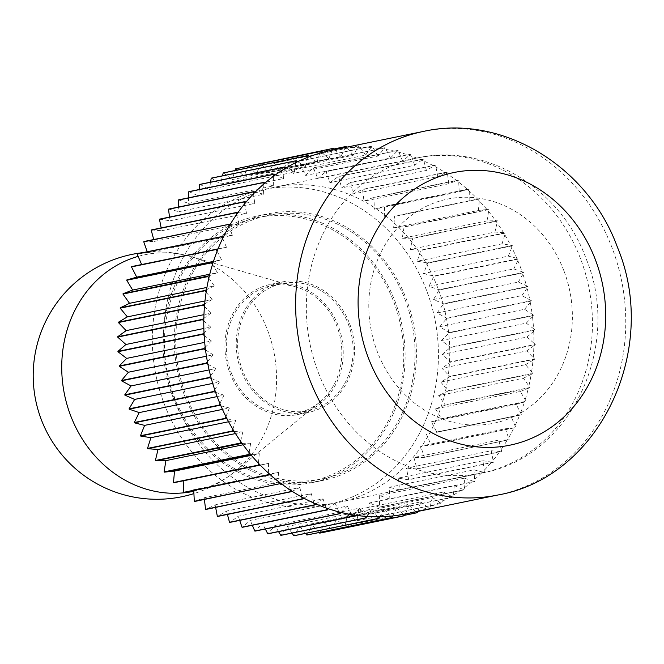 <?xml version="1.0" encoding="UTF-8"?>
<svg xmlns="http://www.w3.org/2000/svg" width="664" height="664" viewBox="0 0 664 664"><rect width="100%" height="100%" fill="white"/><g stroke="black" fill="none" stroke-linecap="round" stroke-linejoin="round"><path stroke-width="0.5" stroke-dasharray="3.32 2.49" d="M449.138 360.61L450.491 361.83L535.275 344.425L533.914 343.205A185.563 164.149 78.4 0 0 533.698 331.27A185.563 164.149 78.4 0 0 533.557 328.705L526.27 323.127L441.494 340.532L450.217 347.206L534.993 329.809L533.557 328.705A185.563 164.149 78.4 0 0 532.503 316.778A185.563 164.149 78.4 0 0 532.188 314.221L524.56 309.283L439.784 326.68L448.914 332.598L533.69 315.201L532.188 314.221A185.563 164.149 78.4 0 0 530.304 302.386A185.563 164.149 78.4 0 0 529.814 299.846L521.896 295.571L437.111 312.976L446.598 318.097L531.374 300.692L529.814 299.846A185.563 164.149 78.4 0 0 527.116 288.168A185.563 164.149 78.4 0 0 526.444 285.678L518.277 282.092L433.501 299.497L443.278 303.788L528.054 286.383L526.444 285.678A185.563 164.149 78.4 0 0 522.941 274.224A185.563 164.149 78.4 0 0 522.103 271.792L513.745 268.92L428.961 286.325L438.979 289.753L523.755 272.356L522.103 271.792A185.563 164.149 78.4 0 0 520.045 266.173A185.563 164.149 78.4 0 0 517.82 260.637A185.563 164.149 78.4 0 0 516.824 258.271A185.563 164.149 78.4 0 0 511.786 247.481A185.563 164.149 78.4 0 0 510.624 245.207A185.563 164.149 78.4 0 0 504.864 234.857A185.563 164.149 78.4 0 0 503.553 232.682A185.563 164.149 78.4 0 0 497.104 222.83A185.563 164.149 78.4 0 0 495.651 220.772A185.563 164.149 78.4 0 0 488.563 211.476A185.563 164.149 78.4 0 0 486.969 209.542A185.563 164.149 78.4 0 0 479.275 200.868A185.563 164.149 78.4 0 0 477.557 199.075A185.563 164.149 78.4 0 0 469.307 191.066A185.563 164.149 78.4 0 0 467.473 189.423A185.563 164.149 78.4 0 0 458.716 182.135A185.563 164.149 78.4 0 0 456.782 180.649A185.563 164.149 78.4 0 0 447.577 174.126A185.563 164.149 78.4 0 0 445.552 172.806A185.563 164.149 78.4 0 0 435.949 167.087A185.563 164.149 78.4 0 0 433.849 165.95A185.563 164.149 78.4 0 0 423.914 161.078A185.563 164.149 78.4 0 0 421.74 160.115A185.563 164.149 78.4 0 0 411.531 156.115A185.563 164.149 78.4 0 0 409.314 155.343A185.563 164.149 78.4 0 0 398.89 152.23A185.563 164.149 78.4 0 0 396.632 151.658A185.563 164.149 78.4 0 0 386.066 149.466A185.563 164.149 78.4 0 0 383.775 149.093A185.563 164.149 78.4 0 0 373.126 147.823A185.563 164.149 78.4 0 0 370.836 147.649A185.563 164.149 78.4 0 0 360.17 147.308A185.563 164.149 78.4 0 0 357.879 147.342A185.563 164.149 78.4 0 0 347.264 147.939A185.563 164.149 78.4 0 0 344.989 148.172A185.563 164.149 78.4 0 0 334.49 149.707A185.563 164.149 78.4 0 0 332.249 150.139A185.563 164.149 78.4 0 0 331.543 150.28M184.509 395.453A136.078 120.375 78.4 0 0 322.745 480.445A136.078 120.375 78.4 0 0 406.252 298.825A136.078 120.375 78.4 0 0 268.015 213.841A136.078 120.375 78.4 0 0 184.509 395.453M173.204 397.777A136.078 120.375 78.4 0 0 311.441 482.761A136.078 120.375 78.4 0 0 394.947 301.149A136.078 120.375 78.4 0 0 256.711 216.157A136.078 120.375 78.4 0 0 173.204 397.777M164.348 404.235A160.821 142.262 78.4 0 0 327.717 504.681A160.821 142.262 78.4 0 0 426.412 290.043A160.821 142.262 78.4 0 0 263.044 189.605A160.821 142.262 78.4 0 0 164.348 404.235A160.821 142.262 78.4 0 0 327.717 504.681A160.821 142.262 78.4 0 0 426.412 290.043A160.821 142.262 78.4 0 0 263.044 189.605A160.821 142.262 78.4 0 0 164.348 404.235M423.532 273.543L433.716 276.091L518.501 258.694L508.317 256.138L423.532 273.543L427.691 263.185A187.115 165.519 78.4 0 0 427.541 262.886L512.317 245.481L502.026 243.821L417.249 261.226L427.541 262.886M508.317 256.138L512.467 245.78L427.691 263.185M410.136 249.457L420.478 250.212L505.254 232.807L494.921 232.051L410.136 249.457L412.759 238.417A187.115 165.519 78.4 0 0 412.576 238.152L497.353 220.747L487.027 220.896L402.251 238.301L412.576 238.152M494.921 232.051L497.543 221.012L412.759 238.417M393.636 227.827L403.878 226.773L488.654 209.367L478.42 210.43L393.636 227.827L394.665 216.381A187.115 165.519 78.4 0 0 394.441 216.149L479.217 198.752L394.441 216.149M478.42 210.43L479.441 198.984L394.665 216.381M374.438 209.202L384.323 206.355L469.099 188.95L459.214 191.796L374.438 209.202L373.84 197.631A187.115 165.519 78.4 0 0 373.591 197.44L458.367 180.035L448.748 183.754L363.972 201.159L373.591 197.44M459.214 191.796L458.616 180.226L373.84 197.631M353.016 194.029L362.303 189.456L447.079 172.059L437.792 176.624L353.016 194.029L350.808 182.617A187.115 165.519 78.4 0 0 350.534 182.467L435.318 165.062L426.412 170.449L341.628 187.854L350.534 182.467M437.792 176.624L435.592 165.212L350.808 182.617M329.892 182.675L338.358 176.508L423.134 159.103L414.668 165.278L329.892 182.675L326.132 171.71A187.115 165.519 78.4 0 0 325.85 171.611L410.626 154.206L402.65 161.128L317.873 178.533L325.85 171.611M414.668 165.278L410.916 154.305L326.132 171.71M305.639 175.437L313.076 167.809L397.852 150.404L390.424 158.032L305.639 175.437L300.427 165.178A187.115 165.519 78.4 0 0 300.128 165.128L384.904 147.723L378.057 156.015L293.281 173.412L300.128 165.128M390.424 158.032L385.203 147.773L300.427 165.178M280.864 172.482L287.08 163.585L371.857 146.18L365.64 155.077L280.864 172.482L274.315 163.186A187.115 165.519 78.4 0 0 274.016 163.186L358.792 145.781L353.24 155.235L268.463 172.64L274.016 163.186M365.64 155.077L359.091 145.781L274.315 163.186M345.346 147.45L340.939 156.48L256.163 173.885L261.01 163.942L333.809 148.993M340.939 156.48L334.465 149.682M333.22 148.371L248.444 165.776L256.163 173.885M319.733 153.226L316.927 162.207L232.143 179.604L234.99 170.523M316.927 162.207L309.656 156.596M223.444 172.897L232.143 179.604M295.688 162.688L294.185 172.109L209.409 189.514L210.571 182.177M294.185 172.109L286.284 167.801M199.947 184.36L209.409 189.514M273.443 176.309L273.294 185.953L188.51 203.358L188.601 197.814M273.294 185.953L264.936 183.056M178.516 199.889L188.51 203.358M253.54 193.772L254.752 203.4L169.967 220.805L169.503 217.087M254.752 203.4L246.153 201.98M159.684 219.103L169.967 220.805M236.484 214.646L239.015 224.009L154.231 241.414L153.724 239.513M239.015 224.009L230.391 224.1M143.914 241.522L154.231 241.414M222.689 238.401L226.474 247.282L141.639 264.546M226.474 247.282L218.041 248.884M131.596 266.604L141.698 264.687M212.488 264.471L217.443 272.638L209.766 274.215M217.443 272.638L209.401 275.718M206.139 292.193L212.14 299.464L204.993 300.933M212.14 299.464L204.686 303.929M203.798 320.911L210.695 327.086L203.856 328.489M210.695 327.086L204.014 332.847M205.525 349.895L213.152 354.833L206.438 356.211M213.152 354.833L207.409 361.731M211.268 378.438L219.435 382.024L212.696 383.402M219.435 382.024L214.771 389.892M220.888 405.845L229.395 407.978L222.465 409.397M229.395 407.978L225.926 416.627M234.16 431.434L242.792 432.065L235.488 433.567M242.792 432.065L240.6 441.286M250.743 454.574L259.292 453.686L251.365 455.313M259.292 453.686L258.437 463.248M270.24 474.694L278.498 472.32L193.714 489.717L183.828 492.564M278.498 472.32L278.996 481.981M193.755 490.53L193.714 489.717M292.16 491.31L299.921 487.492L215.136 504.897L205.848 509.462M299.921 487.492L301.763 497.021M215.634 507.454L215.136 504.897M315.964 504.001L323.044 498.838L238.26 516.243L229.794 522.419M323.044 498.838L326.182 508.001M239.679 520.385L238.26 516.243M341.08 512.45L347.289 506.084L262.512 523.481L255.076 531.117M347.289 506.084L351.646 514.65M265.318 529.009L262.512 523.481M366.877 516.467L372.072 509.039L287.296 526.444L281.071 535.333M372.072 509.039L377.542 516.808M291.986 533.101L287.296 526.444M392.723 515.945L396.773 507.636L311.997 525.041L307.142 534.985M396.773 507.636L403.222 514.409M319.127 532.528L311.997 525.041M417.805 511.446L420.785 501.909L336.009 519.314L332.647 530.063L417.424 512.658M406.169 513.836A185.563 164.149 78.4 0 0 415.78 511.512A185.563 164.149 78.4 0 0 417.98 510.89A185.563 164.149 78.4 0 0 428.056 507.52L429.492 508.624L344.707 526.029L336.009 519.314M420.785 501.909L428.056 507.52A185.563 164.149 78.4 0 0 430.189 506.698L432.347 497.469L347.571 514.874L344.989 525.921L429.766 508.516L430.189 506.698A185.563 164.149 78.4 0 0 439.966 502.44L441.46 503.42L356.684 520.825L347.571 514.874M358.743 509.404L356.95 520.692L441.734 503.287L443.519 492.007L358.743 509.404L368.213 514.567A187.115 165.519 78.4 0 0 368.47 514.409L453.246 497.004L454.234 485.558L369.458 502.955L368.47 514.409M432.347 497.469L439.966 502.44A185.563 164.149 78.4 0 0 442.025 501.428A185.563 164.149 78.4 0 0 451.429 496.315L452.989 497.162L368.213 514.567M443.519 492.007L451.429 496.315A185.563 164.149 78.4 0 0 453.412 495.12A185.563 164.149 78.4 0 0 462.393 489.169L463.995 489.883L379.219 507.288L369.458 502.955M379.642 495.56L379.468 507.105L464.244 489.708L464.418 478.155L379.642 495.56L389.643 499.037A187.115 165.519 78.4 0 0 389.876 498.838L474.652 481.433L474.013 469.863L389.237 487.268L389.876 498.838M454.234 485.558L462.393 489.169A185.563 164.149 78.4 0 0 464.269 487.808A185.563 164.149 78.4 0 0 472.776 481.06L474.42 481.632L389.643 499.037M464.418 478.155L472.776 481.06A185.563 164.149 78.4 0 0 474.544 479.524A185.563 164.149 78.4 0 0 482.512 472.029L484.189 472.461L399.413 489.858L389.237 487.268M398.184 478.121L399.628 489.642L484.405 472.237L482.96 460.716L398.184 478.121L408.476 479.823A187.115 165.519 78.4 0 0 408.675 479.582L493.452 462.177L491.211 450.773L406.426 468.178L408.675 479.582M474.013 469.863L482.512 472.029A185.563 164.149 78.4 0 0 484.172 470.344A185.563 164.149 78.4 0 0 491.559 462.136L493.252 462.418L408.476 479.823M482.96 460.716L491.559 462.136A185.563 164.149 78.4 0 0 493.078 460.301A185.563 164.149 78.4 0 0 499.843 451.445L501.544 451.578L416.768 468.975L406.426 468.178M413.921 457.504L416.942 468.726L501.727 451.321L498.697 440.107L413.921 457.504L424.238 457.396A187.115 165.519 78.4 0 0 424.404 457.131L509.18 439.726L505.387 428.77L420.611 446.166L424.404 457.131M491.211 450.773L499.843 451.445A185.563 164.149 78.4 0 0 501.229 449.47A185.563 164.149 78.4 0 0 507.321 440.016L424.238 457.396M498.697 440.107L507.321 440.016A185.563 164.149 78.4 0 0 508.558 437.916A185.563 164.149 78.4 0 0 513.944 427.915L430.853 445.154L420.611 446.166M426.454 434.239L430.994 444.863L515.77 427.467L511.238 416.834L436.555 432.322A187.115 165.519 78.4 0 0 436.68 432.023L521.456 414.618L516.202 404.376L431.426 421.781L435.808 430.33M505.387 428.77L513.944 427.915A185.563 164.149 78.4 0 0 515.023 425.715A185.563 164.149 78.4 0 0 519.671 415.232L436.555 432.322M511.238 416.834L519.671 415.232A185.563 164.149 78.4 0 0 520.593 412.933A185.563 164.149 78.4 0 0 524.469 402.035L441.328 418.976L431.426 421.781M435.484 408.875L441.419 418.66L526.195 401.263L520.269 391.469L435.484 408.875L445.121 405.198A187.115 165.519 78.4 0 0 445.195 404.882L529.972 387.477L523.398 378.206L438.614 395.611L445.195 404.882M516.202 404.376L524.469 402.035A185.563 164.149 78.4 0 0 525.224 399.645A185.563 164.149 78.4 0 0 528.312 388.398L445.121 405.198M520.269 391.469L528.312 388.398A185.563 164.149 78.4 0 0 528.893 385.95A185.563 164.149 78.4 0 0 531.167 374.421L532.702 373.674L447.926 391.079L438.614 395.611M440.788 382.057L447.976 390.756L532.752 373.351L525.573 364.652L440.788 382.057L449.719 376.704A187.115 165.519 78.4 0 0 449.744 376.372L534.52 358.975L526.776 350.899L442 368.304L448.466 375.044M523.398 378.206L531.167 374.421A185.563 164.149 78.4 0 0 531.573 371.923A185.563 164.149 78.4 0 0 533.026 360.187L534.495 359.299L449.719 376.704M525.573 364.652L533.026 360.187A185.563 164.149 78.4 0 0 533.25 357.639A185.563 164.149 78.4 0 0 533.864 345.77L535.267 344.757L450.491 362.162L442 368.304M526.776 350.899L533.864 345.77A185.563 164.149 78.4 0 0 533.914 343.205L527.017 337.03L442.232 354.427L449.13 360.61M527.017 337.03L535.01 330.141L450.233 347.538L442.232 354.427M524.56 309.283L531.441 301.024L446.664 318.421L439.784 326.68M518.277 282.092L523.863 272.672L439.087 290.068L433.501 299.497M521.896 295.571L528.146 286.707L443.361 304.112L437.111 312.976M526.27 323.127L533.731 315.524L448.955 332.93L441.494 340.532M448.474 375.044L449.744 376.372M435.816 430.33L436.68 432.023M405.463 513.977L408.899 505.312L324.123 522.709L320.007 533.092M408.899 505.312L416.096 511.795M404.957 515.239L332.365 530.146L324.123 522.709M379.833 516.775L384.473 508.881L299.688 526.286L294.144 535.732M384.473 508.881L390.449 516.177M305.523 533.399L299.688 526.286M353.929 515.023L359.656 508.101L274.871 525.506L268.024 533.79M359.656 508.101L364.586 516.293M278.556 531.632L274.871 525.506M328.398 508.773L335.063 502.988L250.278 520.393L242.31 527.316M335.063 502.988L338.823 511.886M252.337 525.257L250.278 520.393M303.863 498.166L311.3 493.667L226.524 511.064L217.618 516.451M311.3 493.667L313.798 503.038M227.42 514.442L226.524 511.064M280.93 483.467L288.964 480.362L204.18 497.768L194.569 501.486M288.964 480.362L290.135 489.99M204.387 499.469L204.18 497.768M260.155 465.041L268.588 463.406L260.23 465.124M268.588 463.406L268.405 473.05M242.061 443.344L250.677 443.22L243.099 444.772M250.677 443.22L249.149 452.64M227.088 418.909L235.687 420.295L228.59 421.748M235.687 420.295L232.848 429.259M215.609 392.324L223.967 395.196L217.153 396.591M223.967 395.196L219.892 403.48M207.898 364.262L215.817 368.545L209.118 369.914M215.817 368.545L210.596 375.948M204.155 335.411L211.434 340.989L204.686 342.375M211.434 340.989L205.209 347.338M204.462 306.477L210.936 313.217L203.964 314.653M210.936 313.217L203.84 318.346M208.82 278.166L214.314 285.91L206.936 287.429M214.314 285.91L206.545 289.695M217.12 251.183L221.51 259.74L213.468 261.392M221.51 259.74L213.244 262.081M229.155 226.2L232.325 235.346L147.549 252.752L147.192 251.739M232.325 235.346L223.768 236.201M137.307 253.764L147.549 252.752M244.634 203.815L246.502 213.343L161.725 230.74L161.169 227.935M246.502 213.343L237.87 212.671M151.392 229.943L161.725 230.74M263.168 184.592L263.699 194.253L178.915 211.658L178.666 207.027M263.699 194.253L255.192 192.087M168.739 209.06L178.915 211.658M284.3 168.996L283.478 178.558L198.702 195.963L199.25 189.514M283.478 178.558L275.319 174.947M188.933 191.639L198.702 195.963M307.523 157.418L305.357 166.647L220.581 184.052L222.506 175.835M305.357 166.647L297.746 161.676M211.467 178.101L220.581 184.052M332.249 150.139L328.804 158.804L244.028 176.209L247.971 166.274M328.804 158.804L321.932 152.595M235.795 168.78L244.028 176.209M353.24 155.235L346.641 147.184M346.085 146.503L261.309 163.908L268.463 172.64M378.057 156.015L372.155 146.204L287.379 163.61L293.281 173.412M402.65 161.128L398.151 150.479L313.375 167.884L317.873 178.533M426.412 170.449L423.416 159.227L338.64 176.624L341.628 187.854M448.748 183.754L447.345 172.225L362.569 189.63L363.972 201.159M469.124 200.711L469.34 189.165L384.564 206.57L384.348 218.107M487.027 220.896L488.862 209.617L404.086 227.022L402.251 238.301M502.026 243.821L505.428 233.089L420.644 250.494L417.249 261.226M513.745 268.92L518.625 259.002L433.849 276.398L428.961 286.325M174.466 397.221A134.535 119.005 78.4 0 0 311.125 481.251A134.535 119.005 78.4 0 0 393.686 301.697A134.535 119.005 78.4 0 0 257.026 217.676A134.535 119.005 78.4 0 0 174.466 397.221M404.99 299.373A134.535 119.005 -101.6 0 1 322.43 478.927A134.535 119.005 -101.6 0 1 185.771 394.906A134.535 119.005 -101.6 0 1 268.331 215.352A134.535 119.005 -101.6 0 1 404.99 299.373M229.902 373.068A66.491 58.822 78.4 0 0 297.447 414.593A66.491 58.822 78.4 0 0 338.25 325.85A66.491 58.822 78.4 0 0 270.704 284.325A66.491 58.822 78.4 0 0 229.902 373.068M349.554 323.534A66.491 58.822 -101.6 0 1 308.752 412.278A66.491 58.822 -101.6 0 1 241.206 370.744A66.491 58.822 -101.6 0 1 282.009 282.001A66.491 58.822 -101.6 0 1 349.554 323.534M175.653 401.919A160.821 142.262 78.4 0 0 339.022 502.357A160.821 142.262 78.4 0 0 437.717 287.719A160.821 142.262 78.4 0 0 274.348 187.281A160.821 142.262 78.4 0 0 175.653 401.919M231.155 372.521A64.947 57.453 78.4 0 0 297.123 413.083A64.947 57.453 78.4 0 0 319.6 402.309A64.947 57.453 78.4 0 0 336.98 326.406A64.947 57.453 78.4 0 0 295.912 286.889A64.947 57.453 78.4 0 0 271.003 285.844A64.947 57.453 78.4 0 0 231.155 372.521M348.293 324.082A64.947 57.453 -101.6 0 1 308.436 410.759A64.947 57.453 -101.6 0 1 242.468 370.197A64.947 57.453 -101.6 0 1 282.324 283.52A64.947 57.453 -101.6 0 1 348.293 324.082M498.008 494.979A185.563 164.149 78.4 0 0 611.884 247.323A185.563 164.149 78.4 0 0 423.383 131.43M318.363 372.62A160.821 142.262 78.4 0 0 481.732 473.067A160.821 142.262 78.4 0 0 580.419 258.429A160.821 142.262 78.4 0 0 417.058 157.99A160.821 142.262 78.4 0 0 318.363 372.62M563.819 270.547A114.432 101.227 78.4 0 0 429.732 204.736A114.432 101.227 78.4 0 0 377.359 351.804A114.432 101.227 78.4 0 0 511.446 417.614A114.432 101.227 78.4 0 0 563.819 270.547M193.797 491.285A120.773 106.829 78.4 0 0 235.239 471.324A120.773 106.829 78.4 0 0 267.55 330.174A120.773 106.829 78.4 0 0 191.182 256.694A120.773 106.829 78.4 0 0 138.153 256.379M311.441 482.761L322.745 480.445M339.022 502.357L481.732 473.067C571.14 457.438 622.749 345.753 585.938 258.271C560.69 188.443 486.006 142.494 417.058 157.99L274.348 187.281M256.711 216.157L268.015 213.841M311.125 481.251L322.43 478.927M297.447 414.593L308.752 412.278M270.704 284.325L282.009 282.001M257.026 217.676L268.331 215.352M297.123 413.083L308.436 410.759M319.6 402.309L235.239 471.324A123.712 123.712 0 0 1 193.913 493.609M295.912 286.889L191.182 256.694A123.712 123.712 0 0 0 142.552 252.693M271.003 285.844L282.324 283.52"/><path stroke-width="1" d="M423.383 131.43A185.563 164.149 78.4 0 0 309.507 379.086A185.563 164.149 78.4 0 0 498.008 494.979C600.588 477.109 659.9 348.268 617.395 247.166C588.238 166.564 502.416 113.66 423.383 131.43L331.543 150.28A185.563 164.149 78.4 0 0 321.932 152.595A185.563 164.149 78.4 0 0 319.733 153.226A185.563 164.149 78.4 0 0 309.656 156.596A185.563 164.149 78.4 0 0 307.523 157.418A185.563 164.149 78.4 0 0 297.746 161.676A185.563 164.149 78.4 0 0 295.688 162.688A185.563 164.149 78.4 0 0 286.284 167.801A185.563 164.149 78.4 0 0 284.3 168.996A185.563 164.149 78.4 0 0 275.319 174.947A185.563 164.149 78.4 0 0 273.443 176.309A185.563 164.149 78.4 0 0 264.936 183.056A185.563 164.149 78.4 0 0 263.168 184.592A185.563 164.149 78.4 0 0 255.192 192.087A185.563 164.149 78.4 0 0 253.54 193.772A185.563 164.149 78.4 0 0 246.153 201.98A185.563 164.149 78.4 0 0 244.634 203.815A185.563 164.149 78.4 0 0 237.87 212.671A185.563 164.149 78.4 0 0 236.484 214.646A185.563 164.149 78.4 0 0 230.391 224.1A185.563 164.149 78.4 0 0 229.155 226.2A185.563 164.149 78.4 0 0 223.768 236.201A185.563 164.149 78.4 0 0 222.689 238.401A185.563 164.149 78.4 0 0 218.041 248.884A185.563 164.149 78.4 0 0 217.12 251.183A185.563 164.149 78.4 0 0 213.244 262.081A185.563 164.149 78.4 0 0 212.488 264.471A185.563 164.149 78.4 0 0 209.401 275.718A185.563 164.149 78.4 0 0 208.82 278.166A185.563 164.149 78.4 0 0 206.545 289.695A185.563 164.149 78.4 0 0 206.139 292.193A185.563 164.149 78.4 0 0 204.686 303.929A185.563 164.149 78.4 0 0 204.462 306.477A185.563 164.149 78.4 0 0 203.84 318.346A185.563 164.149 78.4 0 0 203.798 320.911A185.563 164.149 78.4 0 0 204.014 332.847A185.563 164.149 78.4 0 0 204.155 335.411A185.563 164.149 78.4 0 0 205.209 347.338A185.563 164.149 78.4 0 0 205.525 349.895A185.563 164.149 78.4 0 0 207.409 361.731A185.563 164.149 78.4 0 0 207.898 364.262A185.563 164.149 78.4 0 0 210.596 375.948A185.563 164.149 78.4 0 0 211.268 378.438A185.563 164.149 78.4 0 0 214.771 389.892A185.563 164.149 78.4 0 0 215.609 392.324A185.563 164.149 78.4 0 0 217.667 397.943A185.563 164.149 78.4 0 0 219.892 403.48L219.087 405.115L134.302 422.52L139.191 412.601L129.181 409.165L213.957 391.76L215.609 392.324M333.809 148.993L345.786 146.536L345.346 147.45M334.465 149.682L333.22 148.371A187.115 165.519 78.4 0 0 332.93 148.429L332.249 150.139M234.99 170.523L235.512 168.863L320.289 151.458L319.733 153.226M309.656 156.596L308.221 155.492L223.444 172.897A187.115 165.519 78.4 0 0 223.17 172.997L307.947 155.6L307.523 157.418M210.571 182.177L211.202 178.226L295.978 160.829L295.688 162.688M286.284 167.801L284.723 166.954L199.947 184.36A187.115 165.519 78.4 0 0 199.69 184.509L284.466 167.112L284.3 168.996M188.601 197.814L188.692 191.813L273.468 174.408L273.443 176.309M264.936 183.056L263.293 182.484L178.516 199.889A187.115 165.519 78.4 0 0 178.284 200.088L263.06 182.683L263.168 184.592M169.503 217.087L168.531 209.276L253.308 191.879L253.54 193.772M246.153 201.98L244.46 201.698L159.684 219.103A187.115 165.519 78.4 0 0 159.484 219.336L244.261 201.939L244.634 203.815M153.724 239.513L151.209 230.201L235.986 212.795L236.484 214.646M230.391 224.1L143.914 241.522A187.115 165.519 78.4 0 0 143.756 241.796L228.532 224.391L229.155 226.2M141.639 264.546L137.166 254.055L221.942 236.65L222.689 238.401M218.041 248.884L131.596 266.604A187.115 165.519 78.4 0 0 131.48 266.903L216.256 249.498L217.12 251.183M209.766 274.215L132.667 290.043L126.733 280.258L211.509 262.853L212.488 264.471M209.401 275.718L123.039 293.72L132.667 290.043M204.993 300.933L127.363 316.869L120.184 308.162L204.96 290.766L206.139 292.193M204.686 303.929L203.217 304.817L118.441 322.214L127.363 316.869M203.856 328.489L125.919 344.491L117.661 337.088L202.437 319.691L203.798 320.911M204.014 332.847L202.703 333.975L117.918 351.38L125.919 344.491M206.438 356.211L128.368 372.238L120.74 367.3M120.748 367.3L119.238 366.32L204.022 348.915L205.525 349.895M207.409 361.731L206.272 363.092L121.495 380.497L128.368 372.238M212.696 383.402L134.651 399.421L124.882 395.138L209.658 377.733L211.268 378.438M214.771 389.892L213.849 391.445L129.073 408.85L134.651 399.421M144.619 425.383L134.435 422.827L219.211 405.422L220.888 405.845A185.563 164.149 78.4 0 0 225.926 416.627L225.245 418.337L140.461 435.742L144.619 425.383L222.465 409.397M158.015 449.47L147.682 448.706L232.458 431.309L234.16 431.434A185.563 164.149 78.4 0 0 240.6 441.286L240.169 443.104L155.393 460.509L158.015 449.47L235.488 433.567M174.516 471.091L164.282 472.145L250.743 454.574A185.563 164.149 78.4 0 0 258.437 463.248L258.271 465.132L173.495 482.537L174.516 471.091L251.365 455.313M260.23 465.124L173.719 482.769L260.155 465.041A185.563 164.149 78.4 0 0 268.405 473.05L268.372 474.951L183.596 492.356A187.115 165.519 78.4 0 0 183.828 492.564L270.24 474.694A185.563 164.149 78.4 0 0 278.996 481.981L279.096 483.89L194.311 501.287L193.755 490.53M194.311 501.287A187.115 165.519 78.4 0 0 194.569 501.486L280.93 483.467A185.563 164.149 78.4 0 0 290.135 489.99L290.367 491.891L205.591 509.288A187.115 165.519 78.4 0 0 205.848 509.462L292.16 491.31A185.563 164.149 78.4 0 0 301.763 497.021L302.12 498.905L217.344 516.31L215.634 507.454M217.344 516.31A187.115 165.519 78.4 0 0 217.618 516.451L302.394 499.054L303.863 498.166A185.563 164.149 78.4 0 0 313.798 503.038L314.296 504.889L229.512 522.294A187.115 165.519 78.4 0 0 229.794 522.419L314.57 505.014L315.964 504.001A185.563 164.149 78.4 0 0 326.182 508.001L326.796 509.811L242.02 527.216L239.679 520.385M242.02 527.216A187.115 165.519 78.4 0 0 242.31 527.316L327.086 509.911L328.398 508.773A185.563 164.149 78.4 0 0 338.823 511.886L339.561 513.637L254.785 531.042A187.115 165.519 78.4 0 0 255.076 531.117L339.852 513.712L341.08 512.45A185.563 164.149 78.4 0 0 351.646 514.65L352.509 516.343L267.733 533.748L265.318 529.009M267.733 533.748A187.115 165.519 78.4 0 0 268.024 533.79L352.808 516.393L353.929 515.023A185.563 164.149 78.4 0 0 364.586 516.293L365.557 517.912L280.781 535.317A187.115 165.519 78.4 0 0 281.071 535.333L365.856 517.937L366.877 516.467A185.563 164.149 78.4 0 0 377.542 516.808L378.621 518.335L293.845 535.74L291.986 533.101M293.845 535.74A187.115 165.519 78.4 0 0 294.144 535.732L378.92 518.335L379.833 516.775A185.563 164.149 78.4 0 0 390.449 516.177L391.627 517.613L306.851 535.01A187.115 165.519 78.4 0 0 307.142 534.985L391.926 517.58L392.723 515.945A185.563 164.149 78.4 0 0 403.222 514.409L404.492 515.745L319.716 533.142L319.127 532.528M416.096 511.795L417.141 512.741A187.115 165.519 78.4 0 0 417.424 512.658L417.805 511.446M319.716 533.142A187.115 165.519 78.4 0 0 320.007 533.092L404.783 515.687L405.463 513.977A185.563 164.149 78.4 0 0 406.169 513.836L498.008 494.979M417.141 512.741L404.957 515.239M306.851 535.01L305.523 533.399M280.781 535.317L278.556 531.632M254.785 531.042L252.337 525.257M229.512 522.294L227.42 514.442M205.591 509.288L204.387 499.469M183.596 492.356L183.803 480.811M165.9 460.625L155.583 460.774L242.061 443.344A185.563 164.149 78.4 0 0 249.149 452.64L248.851 454.491L164.074 471.896L165.9 460.625L243.099 444.772M150.902 437.692L140.619 436.032L225.395 418.635L227.088 418.909A185.563 164.149 78.4 0 0 232.848 429.259L232.284 431.027L147.508 448.424L150.902 437.692L228.59 421.748M217.153 396.591L139.191 412.601M209.118 369.914L131.04 385.942L121.562 380.829L206.338 363.424L207.898 364.262M210.596 375.948L209.567 377.409L124.79 394.814L131.04 385.942M204.686 342.375L126.658 358.394L119.371 352.816M119.379 352.816L117.943 351.712L202.719 334.307L204.155 335.411M205.209 347.338L203.981 348.583L119.196 365.988L126.658 358.394M203.964 314.653L126.152 330.622L118.408 322.546L203.184 305.141L204.462 306.477M203.84 318.346L202.445 319.359L117.669 336.756L126.152 330.622M206.936 287.429L129.538 303.315L122.965 294.044L207.741 276.639L208.82 278.166M206.545 289.695L205.01 290.442L120.234 307.839L129.538 303.315M213.468 261.392L136.726 277.145L131.48 266.903M213.244 262.081L126.832 279.951L136.726 277.145M147.192 251.739L143.756 241.796M223.768 236.201L137.307 253.764A187.115 165.519 78.4 0 0 137.166 254.055M161.169 227.935L159.484 219.336M237.87 212.671L236.168 212.538L151.392 229.943A187.115 165.519 78.4 0 0 151.209 230.201M178.666 207.027L178.384 201.989M178.392 201.989L178.284 200.088M255.192 192.087L253.523 191.655L168.739 209.06A187.115 165.519 78.4 0 0 168.531 209.276M199.25 189.514L199.69 184.509M275.319 174.947L273.709 174.234L188.933 191.639A187.115 165.519 78.4 0 0 188.692 191.813M222.506 175.835L223.17 172.997M297.746 161.676L296.252 160.696L211.467 178.101A187.115 165.519 78.4 0 0 211.202 178.226M247.971 166.274L332.93 148.429M321.932 152.595L320.571 151.375L235.795 168.78A187.115 165.519 78.4 0 0 235.512 168.863M346.641 147.184L346.085 146.503A187.115 165.519 78.4 0 0 345.786 146.536M225.926 416.627A185.563 164.149 78.4 0 0 227.088 418.909M240.6 441.286A185.563 164.149 78.4 0 0 242.061 443.344M258.437 463.248A185.563 164.149 78.4 0 0 260.155 465.041M278.996 481.981A185.563 164.149 78.4 0 0 280.93 483.467M301.763 497.021A185.563 164.149 78.4 0 0 303.863 498.166M326.182 508.001A185.563 164.149 78.4 0 0 328.398 508.773M351.646 514.65A185.563 164.149 78.4 0 0 353.929 515.023M377.542 516.808A185.563 164.149 78.4 0 0 379.833 516.775M403.222 514.409A185.563 164.149 78.4 0 0 405.463 513.977M390.449 516.177A185.563 164.149 78.4 0 0 392.723 515.945M364.586 516.293A185.563 164.149 78.4 0 0 366.877 516.467M338.823 511.886A185.563 164.149 78.4 0 0 341.08 512.45M313.798 503.038A185.563 164.149 78.4 0 0 315.964 504.001M290.135 489.99A185.563 164.149 78.4 0 0 292.16 491.31M268.405 473.05A185.563 164.149 78.4 0 0 270.24 474.694M249.149 452.64A185.563 164.149 78.4 0 0 250.743 454.574M232.848 429.259A185.563 164.149 78.4 0 0 234.16 431.434M219.892 403.48A185.563 164.149 78.4 0 0 220.888 405.845M368.503 358.269A139.174 123.114 78.4 0 0 531.582 438.306A139.174 123.114 78.4 0 0 595.284 259.441A139.174 123.114 78.4 0 0 432.198 179.404A139.174 123.114 78.4 0 0 368.503 358.269M138.153 256.379A120.773 106.829 78.4 0 0 70.757 415.93A120.773 106.829 78.4 0 0 193.797 491.285M142.552 252.693A123.712 123.712 0 0 0 41.417 419.897A123.712 123.712 0 0 0 193.913 493.609"/></g></svg>
